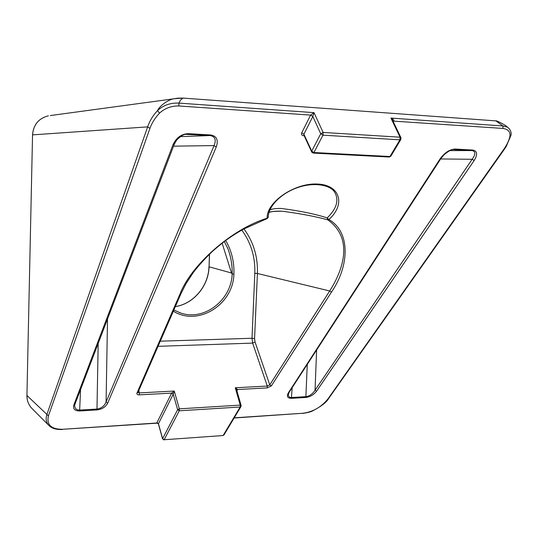 <?xml version="1.0" encoding="UTF-8"?>
<svg xmlns="http://www.w3.org/2000/svg" width="538" height="538" viewBox="0 0 538 538"><rect width="100%" height="100%" fill="white"/><g stroke="black" fill="none" stroke-linecap="round" stroke-linejoin="round"><path stroke-width="0.81" d="M225.691 240.506C231.589 250.641 234.333 261.851 233.916 274.138C233.23 304.589 198.139 326.788 173.35 311.186M236.747 390.265L235.267 387.77L267.285 386.055L269.767 384.885L329.686 290.977C345.14 266.794 352.229 237.197 327.736 219.834C315.497 216.464 300.298 213.593 282.134 211.205L282.127 211.205C275.819 210.99 271.428 211.427 268.953 212.51M269.868 209.948C271.993 208.899 275.698 208.394 280.977 208.435C299.37 210.755 314.784 213.909 327.218 217.897L327.736 219.834L328.853 219.551C350.547 231.75 349.68 265.597 331.448 292.141L271.327 385.941L267.204 387.911L237.621 389.525L236.895 390.77M234.212 417.831L303.136 413.231C313.042 411.852 321.327 407.058 327.992 398.86L503.864 149.214C507.072 144.628 509.103 140.277 509.95 136.154L510.986 134.957M62.294 429.459L62.401 429.492C56.551 429.761 52.159 428.524 49.227 425.793C46.261 422.922 45.448 419.236 46.786 414.751L147.647 126.874C149.638 120.969 152.94 115.535 157.553 110.572L159.537 113.141C155.119 117.768 151.918 122.846 149.934 128.36L48.42 415.894C46.497 424.805 51.204 429.277 62.556 429.297L156.793 423.002L171.629 393.11L174.265 391.039L173.236 394.199L158.387 423.843L162.563 438.907M136.934 393.144L137.997 392.357L139.497 392.901L174.265 391.039L179.336 408.846L177.634 409.694L173.236 394.199L171.629 393.11L139.429 394.858C137.466 394.858 136.632 394.287 136.934 393.144L180.055 293.916C190.956 265.409 231.138 229.249 267.13 218.213L267.178 218.529M173.861 310.016L180.734 313.035C204.232 321.267 231.374 300.17 232.174 273.997L231.501 272.995L209.053 266.808C208.583 286.041 193.633 303.896 175.341 306.613M50.276 115.556L175.072 98.636C177.937 97.681 187.823 98.319 182.981 98.084L180.378 100.25L178.939 103.108C170.512 102.691 163.384 105.179 157.553 110.572C159.994 105.031 170.095 98.636 175.072 98.636L182.981 98.084L495.875 120.882L503.023 125.973L507.502 127.197C505.935 125.065 495.411 119.981 495.875 120.882M288.348 393.977L288.301 394.953C288.57 396.775 289.666 397.622 291.603 397.508L306.061 396.654C309.659 396.076 312.652 393.924 315.053 390.185L316.579 391.193C313.735 394.791 310.157 396.883 305.84 397.468L291.388 398.328C287.453 398.234 286.451 396.398 288.375 392.807L289.162 392.303M316.606 350.023L315.053 390.185L472.149 159.275C475.753 154.258 475.713 151.353 472.028 150.559L453.749 149.551M173.545 146.161L214.07 145.59C216.397 139.833 215.086 136.484 210.143 135.549L185.859 134.345L187.654 134.258L188.172 133.666L210.681 134.964C216.733 136.047 218.596 140.055 216.269 146.988L107.714 403.123L106.087 402.014L214.07 145.59L216.269 146.988M74.775 404.596L74.668 405.908C75.044 408.779 76.739 410.164 79.752 410.077L97.109 409.048C101.305 408.403 104.305 406.062 106.087 402.014L107.513 318.994M74.695 405.107L74.97 404.186M232.167 273.99C232.403 265.321 230.957 256.841 227.836 248.549L227.325 247.325M392.881 120.868L390.931 118.064C393.103 119.039 394.072 119.974 393.823 120.868L393.305 121.756M401.032 137.923L400.07 137.197L390.931 118.064L503.023 125.973L502.855 128.427L392.982 121.084M304.192 135.764L303.667 135.731C301.764 135.455 301.119 134.493 301.731 132.852L310.608 115.098L314.004 112.637L312.827 116.497L303.916 134.231L303.963 135.267L311.589 151.797M178.845 105.966L178.946 103.108L314.004 112.637L323.116 132.442L320.729 133.747L312.827 116.497L310.608 115.098L178.845 105.966C171.286 105.865 164.85 108.259 159.537 113.141M400.945 139.295L399.922 139.826L322.982 135.172L320.729 133.747L311.717 151.131L311.764 152.18L313.217 153.081L313.93 152.53L311.717 151.131L303.916 134.231L301.731 132.852M390.958 155.986L389.949 156.504L399.922 139.826L400.07 137.197L323.116 132.442L322.982 135.172L313.93 152.53L389.949 156.504L389.169 157.029L390.803 156.249L400.783 139.577L400.844 137.52L392.39 119.839M241.132 405.511L240.244 405.107L235.267 387.77L237.621 389.525L236.673 389.989L241.105 405.41L240.889 406.681L240.163 407.01L179.268 410.797L177.634 409.694L162.604 438.678L163.942 439.929M241.051 406.412L223.916 435.034L223.209 435.363L240.163 407.01L240.244 405.107L179.336 408.846L179.268 410.797L164.171 439.741L162.604 438.678L158.441 423.641L156.888 422.586M224.077 434.771L223.001 435.545L164.171 439.741L222.947 435.551M180.055 293.916L181.084 293.432L186 283.687L193.189 272.652C198.878 265.247 205.543 257.924 213.189 250.695C225.778 239.814 232.113 235.752 242.92 229.403L267.204 218.549L268.327 217.177C267.843 207.513 279.8 194.191 296.075 188.159C312.403 181.905 329.068 184.467 334.226 191.508C339.344 199.544 337.003 208.34 327.218 217.897L328.853 219.551C345.726 204.601 340.419 184.763 317.292 184.036C294.347 182.846 266.364 202.281 267.13 218.213L268.327 216.686M232.174 273.997L233.916 274.138M158.394 423.863L156.793 423.002L158.387 423.843M149.934 128.36L147.647 126.874L32.542 134.877L26.934 395.484L48.42 415.894M327.992 398.86L328.705 398.416M503.864 149.214L504.516 149.046L328.557 398.624C326.566 402.242 321.334 406.291 312.86 410.77C311.341 411.711 308.018 412.592 302.887 413.413L302.706 413.386M440.642 158.952L472.149 159.275L474.153 160.519L316.579 391.193M288.375 392.807L440.185 158.737L440.918 158.528L444.099 154.688C448.84 150.835 452.095 149.12 453.87 149.544L453.87 149.544M174.399 143.928L172.994 144.722C176.323 137.701 181.38 134.016 188.172 133.666M107.714 403.123C105.603 407.004 102.018 409.277 96.968 409.929L79.617 410.965C74.762 410.897 72.832 408.927 73.814 405.053L74.863 404.462M303.667 135.731L303.983 135.307M331.448 292.141L329.686 290.977L257.406 273.472L254.575 338.516L255.019 341.912L269.767 384.885L271.327 385.941M160.284 341.186L252.006 338.261L254.817 273.27C255.362 257.07 251.011 242.665 241.764 230.056M243.929 228.845C253.479 241.865 257.971 256.74 257.406 273.472L254.817 273.27M509.95 136.154C510.428 131.729 508.06 129.154 502.855 128.427M440.185 158.737C444.677 152.61 449.674 149.382 455.175 149.046L472.801 150.062C477.354 150.97 477.805 154.46 474.153 160.519M73.814 405.053L172.994 144.722M32.542 134.89L32.509 134.883C33.423 124.648 38.716 118.293 48.407 115.811C38.736 118.293 33.45 124.648 32.542 134.877L26.934 395.484C26.907 400.844 28.743 405.329 32.428 408.954C28.722 405.316 26.88 400.81 26.9 395.43M449.943 150.606L472.028 150.559L472.801 150.062M455.175 149.046L453.682 149.557M292.181 387.649L291.388 398.328M305.84 397.468L307.279 364.394M180.311 136.639L210.143 135.549L210.681 134.964M80.552 389.579L79.617 410.965M96.968 409.929L98.178 343.439M267.204 387.911L267.285 386.055L252.631 343.103L158.044 346.324M138.898 390.292L139.429 394.858M231.501 272.995L222.133 243.196M209.544 254.077L209.053 266.808L209.457 254.165M255.019 341.912L252.631 343.103L252.006 338.261L254.575 338.516M137.977 392.404L181.205 293.143M157.372 423.144L62.556 429.297M303.136 413.231L234.104 418.013M180.734 313.035L179.154 312.491M48.702 425.269L32.428 408.954M440.918 158.528L289.014 392.532L288.301 394.953L288.355 393.964M313.277 153.081L389.169 157.029M282.127 211.205C273.62 211.259 269.222 211.71 268.939 212.55M224.312 241.528L227.809 248.475M504.516 149.046L506.251 146.423L510.892 135.482C511.497 134.164 511.409 130.061 507.516 127.203M74.869 404.455L174.292 144.204L176.693 140.021C180.707 136.033 183.922 134.117 186.336 134.285L186.336 134.285M208.966 266.767C208.495 286.021 193.525 303.862 175.354 306.593M392.901 120.909L392.384 119.833"/></g></svg>

